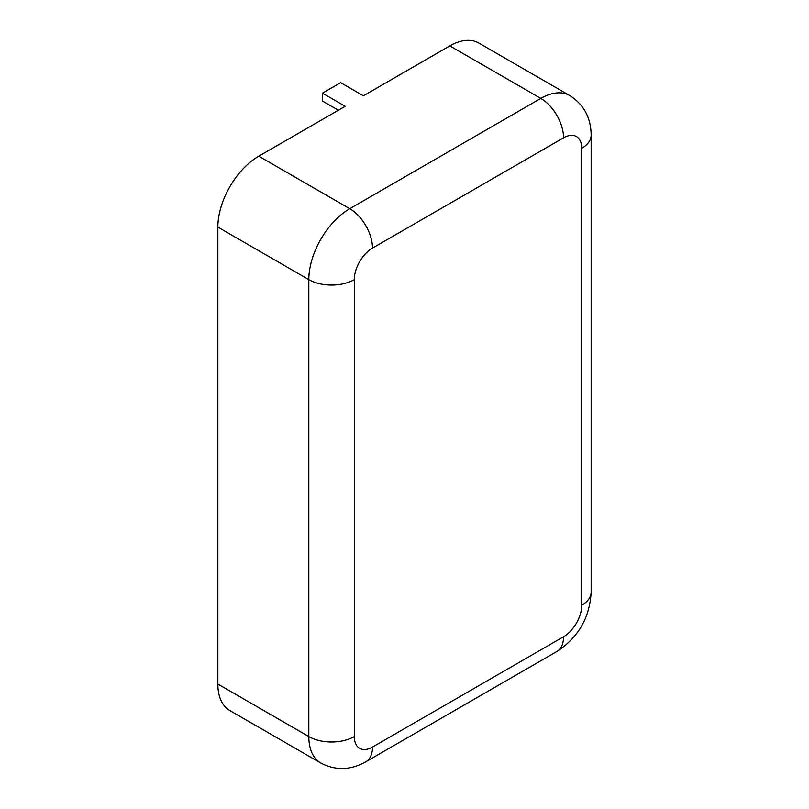 <?xml version="1.0" encoding="UTF-8"?>
<svg xmlns="http://www.w3.org/2000/svg" width="809" height="809" viewBox="0 0 809 809"><rect width="100%" height="100%" fill="white"/><g stroke="black" fill="none" stroke-linecap="round" stroke-linejoin="round"><path stroke-width="1.21" d="M563.539 137.813A32.168 18.567 -120 0 0 540.796 98.415A57.894 33.422 120 0 1 569.738 95.553L478.766 43.029A57.894 33.422 120 0 0 449.824 45.901L363.403 95.796L340.66 82.66L322.467 93.166L345.21 106.292L258.789 156.188A57.894 33.422 120 0 0 217.854 227.096L217.854 684.04A57.894 33.422 120 0 0 229.837 710.545L320.809 763.059C335.593 770.765 350.61 770.34 365.84 761.785L556.875 651.498A32.168 18.567 60 0 0 563.539 636.774A25.726 14.855 120 0 0 581.732 605.253L581.732 148.31A25.726 14.855 120 0 0 563.539 137.813L372.494 248.1A25.726 14.855 120 0 0 354.302 279.621L354.302 736.564A25.726 14.855 120 0 0 372.494 747.061L563.539 636.774M322.467 93.166L322.467 101.044L338.384 110.236M372.494 248.1A32.168 18.567 -120 0 0 349.761 208.712A57.894 33.422 120 0 0 308.816 279.621L217.854 227.096M449.824 45.901L540.796 98.415L349.761 208.712L258.789 156.188M354.302 279.621A32.168 18.567 180 0 1 308.816 279.621L308.816 736.564A57.894 33.422 120 0 0 320.809 763.059M581.732 578.991L581.732 148.31A32.168 18.567 0 0 0 591.146 135.184C590.944 117.72 583.805 104.503 569.738 95.553M581.732 605.253A32.168 18.567 0 0 0 591.146 592.127L591.146 135.184M372.494 747.061A32.168 18.567 60 0 1 365.84 761.785M354.302 736.564A32.168 18.567 180 0 1 308.816 736.564L217.854 684.04M591.146 592.127C589.741 617.702 578.314 637.492 556.875 651.498"/></g></svg>

